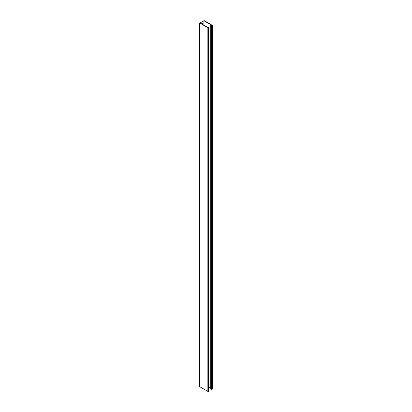 <?xml version="1.0" encoding="UTF-8"?>
<svg xmlns="http://www.w3.org/2000/svg" width="412" height="412" viewBox="0 0 412 412"><rect width="100%" height="100%" fill="white"/><g stroke="black" fill="none" stroke-linecap="round" stroke-linejoin="round"><path stroke-width="0.62" d="M210.697 25.539L211.747 25.843L212.221 25.266L204.136 20.6L199.671 22.964L207.864 27.779L208.39 27.779L208.858 27.207L208.333 26.904L208.075 27.053L208.596 27.357L208.127 27.63L200.041 22.964L203.873 20.749L211.959 25.42L210.697 25.539L210.697 389.16L211.747 389.458L212.221 388.887M202.483 24.37L202.483 23.922A1.04 0.597 120 0 0 202.38 23.551M199.779 386.43L199.779 386.734L207.864 391.4L208.39 391.4L208.858 390.823M208.075 27.053L208.075 27.599M202.745 24.524L202.745 24.071A1.04 0.597 120 0 0 202.529 23.597A1.04 0.597 120 0 0 201.689 23.917M203.873 20.749L203.873 25.173M208.972 387.311L210.697 388.31M212.221 25.57L212.221 389.186M199.779 23.113L199.779 386.734M207.864 27.779L207.864 391.4M208.39 27.779L208.39 391.4M208.858 27.506L208.858 391.127M211.222 25.843L211.222 389.458M211.747 25.843L211.747 389.458M202.483 23.922L202.745 24.071M212.329 25.42L212.329 389.036M199.671 22.964L199.671 386.58M208.972 27.357L208.972 390.978"/></g></svg>
